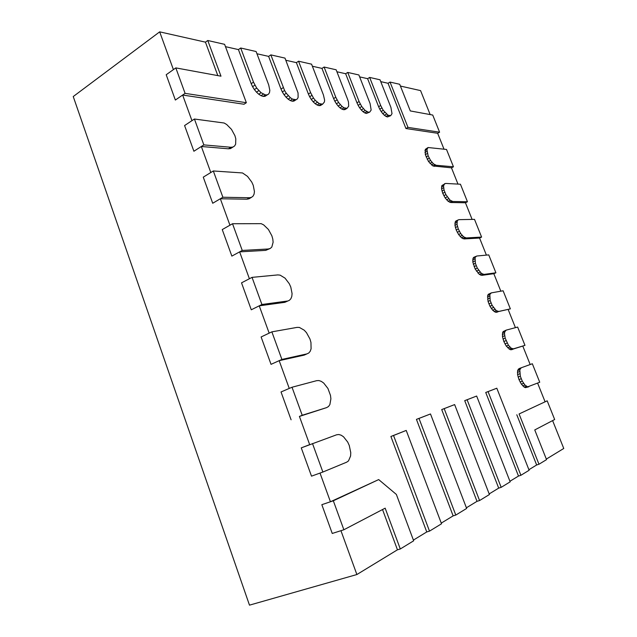 <?xml version="1.0" encoding="UTF-8"?>
<svg xmlns="http://www.w3.org/2000/svg" width="637" height="637" viewBox="0 0 637 637"><rect width="100%" height="100%" fill="white"/><g stroke="black" fill="none" stroke-linecap="round" stroke-linejoin="round"><path stroke-width="0.96" d="M378.689 479.581L396.365 494.439L413.668 540.805L400.299 548.975L385.162 508.167L343.869 529.761L333.326 500.786L378.689 479.581L330.436 501.765L320.013 473.076L311.509 476.158L301.261 447.867L336.639 434.784L338.812 434.522L341.153 435.198L343.526 436.775L347.722 442.094L349.267 445.494L350.764 452.668L350.605 455.965L348.519 460.885L346.711 462.167L322.871 472.041L312.496 443.543M333.326 500.786L321.836 504.687L332.243 533.456L321.836 504.687L330.436 501.765M343.869 529.761L332.243 533.456L340.946 530.693L356.879 574.534L249.481 605.15L73.239 96.545L159.68 31.85L205.448 42.153L217.814 75.604M400.299 548.975L397.448 549.811L382.534 509.544M322.871 472.041L311.509 476.158L301.261 447.867L309.678 444.634L299.422 416.415L326.646 407.608L302.217 415.276L292.017 387.24L316.732 380.655L318.946 380.56L321.327 381.388L323.723 383.068L327.936 388.474L330.476 395.37L330.898 398.818L329.878 404.583L328.501 406.517L326.646 407.608M292.017 387.24L281.028 391.962L291.101 419.799L281.028 391.962L289.254 388.427L279.165 360.669L304.215 355.104L306.891 353.901L281.896 359.435L271.036 364.348L261.114 336.965L271.864 331.853L297.129 327.37L299.39 327.442L304.231 330.197L306.493 332.681L309.972 339.019L310.952 342.467L311.087 348.797L310.227 351.25L308.794 352.994L306.891 353.901M302.217 415.276L299.422 416.415M281.896 359.435L271.864 331.853M287.446 301.038L261.911 304.502L251.281 309.789L241.527 282.844L252.037 277.366L277.836 274.913L280.137 275.152L285.034 278.138L289.27 283.704L290.775 287.016L292.08 293.609L291.786 296.452L290.878 298.737L289.397 300.306L284.827 302.328L259.235 305.832L251.281 309.789L241.527 282.844L249.393 278.743L239.631 251.87L265.733 250.365L268.304 248.987L242.243 250.445L231.852 256.106L222.249 229.575L232.529 223.738L261.178 223.659L263.67 224.893L268.424 229.479L271.872 235.794L272.803 239.098L273.122 242.203L271.824 247.037L270.295 248.43L268.304 248.987M261.911 304.502L252.037 277.366M289.397 300.306L284.827 302.328M242.243 250.445L232.529 223.738M270.295 248.43L265.733 250.365M249.449 197.741L222.886 197.247L212.718 203.259L203.267 177.158L213.323 170.971L242.514 172.953L247.522 176.393L251.774 182.102L253.255 185.351L254.442 191.586L254.067 194.158L253.064 196.124L251.496 197.343L249.449 197.741L246.941 199.198L220.33 198.76L212.718 203.259L203.267 177.158L210.799 172.523L201.34 146.494L228.428 148.803L230.889 147.266L203.84 144.894L193.895 151.248L184.587 125.553L194.428 119.023L224.128 123.013L226.676 124.502L231.494 129.383L234.918 135.673L235.801 138.834L235.642 144.169L234.591 145.977L232.975 147.036L230.889 147.266M222.886 197.247L213.323 170.971M251.496 197.343L248.987 198.8L246.941 199.198M203.84 144.894L194.428 119.023M232.975 147.036L230.514 148.572L228.428 148.803M185.088 93.36L175.82 67.896L220.983 76.185L207.766 40.497L224.606 44.335L246.36 102.716L185.088 93.36L175.358 100.049L166.201 74.744L175.82 67.896M246.36 102.716L244.011 104.245L182.644 95.04L175.358 100.049L166.201 74.744L173.407 69.616L159.68 31.85M207.766 40.497L205.448 42.153M240.698 48.006L256.106 51.525L268.71 84.944L269.825 90.374L269.523 92.492L268.647 94.021L267.261 94.841L265.454 94.905L261.074 92.731L256.687 88.065L253.502 82.157L240.698 48.006L238.429 49.582L251.201 83.678L253.502 82.157M254.88 85.167L252.57 86.688L251.201 83.678M256.687 88.065L254.378 89.578L252.57 86.688M258.805 90.645L256.496 92.15L254.378 89.578M261.074 92.731L258.765 94.236L256.496 92.15M263.344 94.18L261.035 95.677L258.765 94.236M265.454 94.905L263.145 96.394L261.035 95.677M267.261 94.841L264.96 96.33L263.145 96.394M268.647 94.021L264.96 96.33M284.994 58.11L298.044 92.914L298.116 97.437L297.344 98.91L296.094 99.714L292.502 99.101L290.4 97.724L286.292 93.273L284.58 90.502L270.852 54.886L284.994 58.11M270.852 54.886L268.623 56.382L281.005 89.069L283.266 87.619M284.58 90.502L282.326 91.943L281.005 89.069M286.292 93.273L284.038 94.714L282.326 91.943M288.282 95.733L286.021 97.174L284.038 94.714M290.4 97.724L288.139 99.157L286.021 97.174M292.502 99.101L290.249 100.527L288.139 99.157M294.445 99.778L292.192 101.203L290.249 100.527M296.094 99.714L293.848 101.124L292.192 101.203M298.554 61.208L311.581 64.178L323.445 94.993L324.591 100.009L324.416 101.976L322.609 104.181L319.296 103.624L315.363 100.415L313.492 98.05L310.593 92.636L298.554 61.208L296.38 62.633L308.388 94.021L310.593 92.636M311.867 95.399L309.654 96.776L308.388 94.021M313.492 98.05L311.278 99.428L309.654 96.776M315.363 100.415L313.149 101.785L311.278 99.428M317.345 102.31L315.132 103.68L313.149 101.785M319.296 103.624L317.091 104.986L315.132 103.68M321.096 104.261L318.89 105.615L317.091 104.986M322.609 104.181L320.411 105.535L318.89 105.615M324.098 67.036L336.145 69.783L347.659 99.436L348.463 101.968L348.686 106.172L347.061 108.314L344.004 107.796L342.18 106.546L338.558 102.461L335.787 97.254L324.098 67.036L321.972 68.398L333.629 98.584L335.787 97.254M337.005 99.913L334.847 101.235L333.629 98.584M338.558 102.461L336.392 103.775L334.847 101.235M340.317 104.723L338.159 106.037L336.392 103.775M342.18 106.546L340.023 107.852L338.159 106.037M344.004 107.796L341.854 109.094L340.023 107.852M345.676 108.394L343.518 109.691L341.854 109.094M347.061 108.314L344.912 109.604L343.518 109.691M347.73 72.427L358.894 74.967L370.081 103.552L371.156 110.05L369.699 112.128L368.417 112.223L365.152 110.456L361.736 106.538L359.085 101.53L347.73 72.427L345.644 73.725L356.975 102.804L359.085 101.53M360.255 104.086L358.145 105.352L356.975 102.804M361.736 106.538L359.618 107.804L358.145 105.352M363.401 108.712L361.29 109.97L359.618 107.804M365.152 110.456L363.042 111.706L361.29 109.97M366.864 111.65L364.754 112.9L363.042 111.706M368.417 112.223L366.307 113.466L364.754 112.9M369.699 112.128L366.307 113.466M369.651 77.427L380.026 79.792L390.911 107.374L392.018 113.657L390.704 115.671L388.068 115.233L383.227 110.32L380.687 105.495L369.651 77.427L367.613 78.677L378.625 106.713L380.687 105.495M381.818 107.964L379.756 109.174L378.625 106.713M383.227 110.32L381.165 111.531L379.756 109.174M384.812 112.407L382.749 113.617L381.165 111.531M386.468 114.087L384.406 115.289L382.749 113.617M388.068 115.233L386.006 116.428L384.406 115.289M389.518 115.767L387.455 116.961L386.006 116.428M390.704 115.671L387.455 116.961M399.71 84.283L410.3 110.934L432.73 115.05L439.602 132.209L407.975 127.384L390.035 82.077L399.71 84.283M390.035 82.077L388.044 83.28L405.944 128.531L407.975 127.384M439.602 132.209L437.651 133.284L405.944 128.531M446.513 149.456L453.456 166.798L451.474 167.834L432.921 165.954L428.51 161.511L425.333 154.616L425.293 149.384L428.048 147.521L446.513 149.456M453.456 166.798L436.226 165.286L433.51 163.876L430.54 160.42L428.136 155.834L426.933 149.599L428.048 147.521M436.226 165.286L434.203 166.361M427.308 148.286L425.293 149.384M426.933 149.599L424.911 150.706M426.957 151.383L424.927 152.49M427.363 153.509L425.333 154.616M428.136 155.834L426.105 156.933M429.227 158.191L427.188 159.29M430.54 160.42L428.51 161.511M432.005 162.355L429.975 163.446M433.51 163.876L431.48 164.959M434.952 164.879L432.921 165.954M460.44 184.228L467.454 201.754L465.448 202.757L450.733 202.51L448.082 201.26L445.152 197.9L442.755 193.337L441.545 188.823L441.847 185.582L445.597 183.432L460.44 184.228M467.454 201.754L452.788 201.483L450.136 200.225L445.892 194.651L444.021 189.937L443.543 185.916L444.586 183.679M452.788 201.483L450.733 202.51M443.885 184.523L441.847 185.582M443.543 185.916L441.497 186.975M443.591 187.764L441.545 188.823M444.021 189.937L441.967 190.989M444.809 192.286L442.755 193.337M445.892 194.651L443.838 195.694M447.206 196.857L445.152 197.9M448.655 198.76L446.601 199.803M450.136 200.225L448.082 201.26M451.545 201.149L449.491 202.184M474.509 219.367L481.604 237.083L479.565 238.039L464.142 238.931L461.522 237.824L458.608 234.535L456.196 229.949L454.953 225.331L455.208 221.931L455.885 220.999L458.943 219.654L474.509 219.367M481.604 237.083L466.228 237.935L463.609 236.821L460.694 233.532L458.282 228.938L457.032 224.312L457.278 220.92L457.955 219.98M466.228 237.935L464.142 238.931M457.278 220.92L455.208 221.931M456.968 222.393L454.89 223.412M457.032 224.312L454.953 225.331M457.485 226.549L455.399 227.56M458.282 228.938L456.196 229.949M459.381 231.319L457.286 232.33M460.694 233.532L458.608 234.535M462.144 235.403L460.049 236.407M463.609 236.821L461.522 237.824M465.002 237.689L462.916 238.684M476.667 256.034L488.738 254.888L495.904 272.787L483.985 274.404L481.445 273.44L477.28 268.066L475.369 263.264L475.083 257.459L476.667 256.034M495.904 272.787L493.834 273.711L481.883 275.343L479.335 274.388L475.17 269.021L472.797 261.958L472.988 258.431L473.625 257.412L475.72 256.448M475.083 257.459L472.988 258.431M474.804 259.012L472.702 259.976M474.899 260.995L472.797 261.958M475.369 263.264L473.259 264.228M476.181 265.677L474.071 266.64M477.28 268.066L475.17 269.021M478.586 270.247L476.468 271.203M480.003 272.079L477.893 273.034M481.445 273.44L479.335 274.388M482.806 274.228L480.696 275.176M483.985 274.404L481.883 275.343M503.111 290.783L510.356 308.873L495.459 312.257L492.696 310.235L489.972 306.262L488.046 301.42L487.695 295.401L488.308 294.294L491.35 292.869L503.111 290.783M510.356 308.873L498.755 311.445L496.255 310.633L492.114 305.346L490.187 300.497L489.821 294.477L491.35 292.869M498.755 311.445L496.613 312.345M490.434 293.37L488.308 294.294M489.821 294.477L487.695 295.401M489.574 296.109L487.44 297.033M489.694 298.164L487.56 299.087M490.187 300.497L488.046 301.42M491.016 302.949L488.874 303.865M492.114 305.346L489.972 306.262M493.42 307.52L491.278 308.435M494.838 309.327L492.696 310.235M496.255 310.633L494.121 311.541M497.593 311.358L495.459 312.257M517.642 327.068L524.968 345.358L510.38 349.753L506.248 346.082L503.835 341.512L502.489 336.631L502.569 332.785L503.15 331.59L506.192 330.125L517.642 327.068M524.968 345.358L513.685 348.901L511.24 348.24L508.422 345.214L505.173 338.143L504.512 333.629L504.735 331.909L506.192 330.125M513.685 348.901L511.511 349.761M505.308 330.714L503.15 331.59M504.735 331.909L502.569 332.785M504.512 333.629L502.346 334.505M504.655 335.755L502.489 336.631M505.173 338.143L502.999 339.019M506.009 340.636L503.835 341.512M507.124 343.048L504.95 343.916M508.422 345.214L506.248 346.082M509.831 346.99L507.657 347.85M511.24 348.24L509.067 349.1M512.554 348.893L510.38 349.753M532.333 363.751L539.738 382.24L527.675 386.85L524.992 385.074L522.292 381.173L520.318 376.22L519.808 369.755L521.209 367.788L532.333 363.751M528.782 386.778L525.469 387.662L524.179 387.089L521.392 384.159L518.972 379.572L517.586 374.596L517.61 370.591L519.028 368.616L521.209 367.788M520.349 368.465L518.16 369.301M519.808 369.755L517.61 370.591M519.609 371.562L517.419 372.398M519.792 373.768L517.586 374.596M520.318 376.22L518.12 377.048M521.177 378.744L518.972 379.572M522.292 381.173L520.087 382.001M523.598 383.339L521.392 384.159M524.992 385.074L522.786 385.895M526.385 386.277L524.179 387.089M527.675 386.85L525.469 387.662M554.668 419.52L534.754 429.935L546.538 459.627L538.974 464.246L519.083 413.962L547.183 400.824L554.668 419.52M547.183 400.824L519.083 413.962M538.974 464.246L536.649 464.986L516.798 414.767M529.124 470.265L520.899 475.29L488.061 391.604L496.812 388.212L529.124 470.265M520.899 475.29L518.494 476.054L485.736 392.48L496.812 388.212M488.061 391.604L485.736 392.48M510.157 481.851L501.176 487.345L467.112 399.741L476.651 396.039L510.157 481.851M501.176 487.345L498.691 488.117L464.715 400.641L476.651 396.039M467.112 399.741L464.715 400.641M489.415 494.527L479.565 500.547L444.188 408.643L454.635 404.583L489.415 494.527M479.565 500.547L477.002 501.335L441.712 409.567L454.635 404.583M444.188 408.643L441.712 409.567M466.642 508.437L455.789 515.07L418.995 418.421L430.493 413.962L466.642 508.437M455.789 515.07L453.138 515.874L416.439 419.377L430.493 413.962M418.995 418.421L416.439 419.377M441.521 523.789L429.505 531.131L393.547 435.501L406.215 430.421L441.521 523.789M429.505 531.131L426.758 531.951L390.895 436.48L406.215 430.421M393.547 435.501L390.895 436.48M279.165 360.669L271.036 364.348L261.114 336.965L269.164 333.143L259.235 305.832M239.631 251.87L231.852 256.106L222.249 229.575L229.941 225.211L220.33 198.76M201.34 146.494L193.895 151.248L184.587 125.553L191.952 120.664L182.644 95.04M225.474 46.668L238.429 49.582M256.942 53.755L268.623 56.382M285.806 60.252L296.38 62.633M312.377 66.232L321.972 68.398M336.909 71.758L345.644 73.725M359.642 76.878L367.613 78.677M380.751 81.632L388.044 83.28M437.651 133.284L444.005 149.154M451.474 167.834L457.979 184.093M465.448 202.757L472.113 219.415M479.565 238.039L486.397 255.111M493.834 273.711L500.833 291.189M508.262 309.757L515.421 327.657M522.842 346.194L530.175 364.531M537.612 383.116L545.009 401.605M536.649 464.986L528.909 469.708M518.494 476.054L509.926 481.269M498.691 488.117L489.184 493.914M477.002 501.335L466.395 507.793M453.138 515.874L441.266 523.112M426.758 531.951L413.405 540.088M397.448 549.811L356.879 574.534M400.418 86.059L420.571 90.605L430.166 114.58M552.605 420.595L563.761 448.472L546.323 459.094"/></g></svg>
